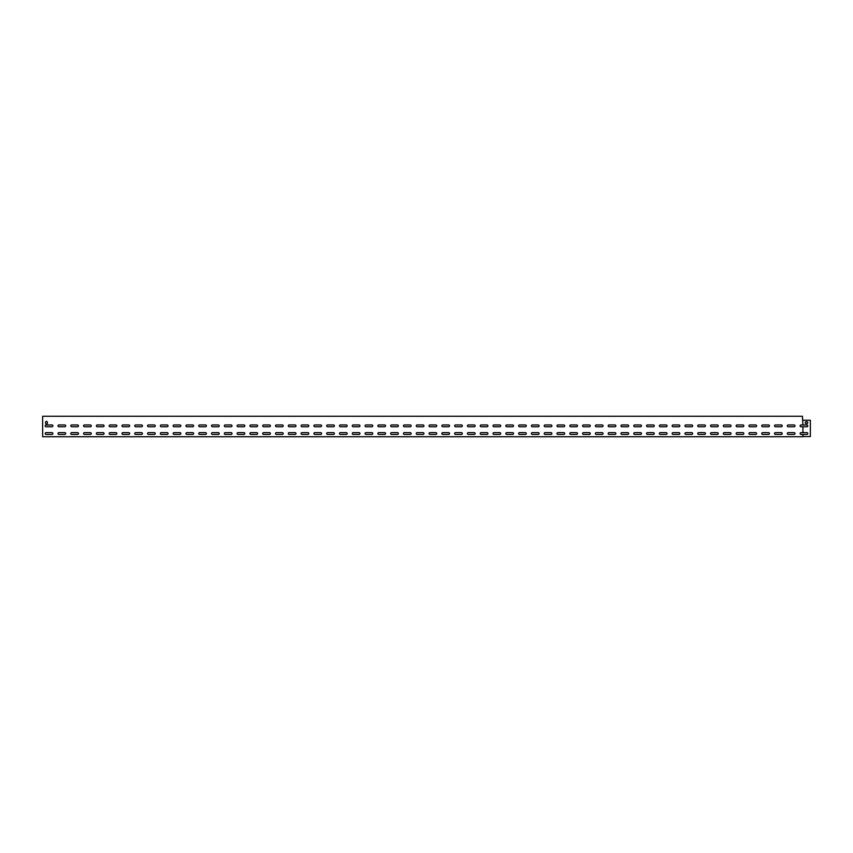 <?xml version="1.0" encoding="UTF-8"?>
<svg xmlns="http://www.w3.org/2000/svg" width="853" height="853" viewBox="0 0 853 853"><rect width="100%" height="100%" fill="white"/><g stroke="black" fill="none" stroke-linecap="round" stroke-linejoin="round"><path stroke-width="1.28" d="M788.215 432.642A0.896 0.896 0 0 0 787.319 433.537A0.896 0.896 0 0 0 788.215 434.433L794.1 434.433A0.896 0.896 0 0 0 794.996 433.537A0.896 0.896 0 0 0 794.1 432.642L788.215 432.642M775.42 432.642A0.896 0.896 0 0 0 774.524 433.537A0.896 0.896 0 0 0 775.42 434.433L781.305 434.433A0.896 0.896 0 0 0 782.201 433.537A0.896 0.896 0 0 0 781.305 432.642L775.42 432.642M762.625 432.642A0.896 0.896 0 0 0 761.729 433.537A0.896 0.896 0 0 0 762.625 434.433L768.51 434.433A0.896 0.896 0 0 0 769.406 433.537A0.896 0.896 0 0 0 768.51 432.642L762.625 432.642M749.83 432.642A0.896 0.896 0 0 0 748.934 433.537A0.896 0.896 0 0 0 749.83 434.433L755.715 434.433A0.896 0.896 0 0 0 756.611 433.537A0.896 0.896 0 0 0 755.715 432.642L749.83 432.642M737.035 432.642A0.896 0.896 0 0 0 736.139 433.537A0.896 0.896 0 0 0 737.035 434.433L742.92 434.433A0.896 0.896 0 0 0 743.816 433.537A0.896 0.896 0 0 0 742.92 432.642L737.035 432.642M724.24 432.642A0.896 0.896 0 0 0 723.344 433.537A0.896 0.896 0 0 0 724.24 434.433L730.125 434.433A0.896 0.896 0 0 0 731.021 433.537A0.896 0.896 0 0 0 730.125 432.642L724.24 432.642M711.445 432.642A0.896 0.896 0 0 0 710.549 433.537A0.896 0.896 0 0 0 711.445 434.433L717.33 434.433A0.896 0.896 0 0 0 718.226 433.537A0.896 0.896 0 0 0 717.33 432.642L711.445 432.642M698.65 432.642A0.896 0.896 0 0 0 697.754 433.537A0.896 0.896 0 0 0 698.65 434.433L704.535 434.433A0.896 0.896 0 0 0 705.431 433.537A0.896 0.896 0 0 0 704.535 432.642L698.65 432.642M685.855 432.642A0.896 0.896 0 0 0 684.959 433.537A0.896 0.896 0 0 0 685.855 434.433L691.74 434.433A0.896 0.896 0 0 0 692.636 433.537A0.896 0.896 0 0 0 691.74 432.642L685.855 432.642M673.06 432.642A0.896 0.896 0 0 0 672.164 433.537A0.896 0.896 0 0 0 673.06 434.433L678.945 434.433A0.896 0.896 0 0 0 679.841 433.537A0.896 0.896 0 0 0 678.945 432.642L673.06 432.642M660.265 432.642A0.896 0.896 0 0 0 659.369 433.537A0.896 0.896 0 0 0 660.265 434.433L666.15 434.433A0.896 0.896 0 0 0 667.046 433.537A0.896 0.896 0 0 0 666.15 432.642L660.265 432.642M647.47 432.642A0.896 0.896 0 0 0 646.574 433.537A0.896 0.896 0 0 0 647.47 434.433L653.355 434.433A0.896 0.896 0 0 0 654.251 433.537A0.896 0.896 0 0 0 653.355 432.642L647.47 432.642M634.675 432.642A0.896 0.896 0 0 0 633.779 433.537A0.896 0.896 0 0 0 634.675 434.433L640.56 434.433A0.896 0.896 0 0 0 641.456 433.537A0.896 0.896 0 0 0 640.56 432.642L634.675 432.642M621.88 432.642A0.896 0.896 0 0 0 620.984 433.537A0.896 0.896 0 0 0 621.88 434.433L627.765 434.433A0.896 0.896 0 0 0 628.661 433.537A0.896 0.896 0 0 0 627.765 432.642L621.88 432.642M609.085 432.642A0.896 0.896 0 0 0 608.189 433.537A0.896 0.896 0 0 0 609.085 434.433L614.97 434.433A0.896 0.896 0 0 0 615.866 433.537A0.896 0.896 0 0 0 614.97 432.642L609.085 432.642M596.29 432.642A0.896 0.896 0 0 0 595.394 433.537A0.896 0.896 0 0 0 596.29 434.433L602.175 434.433A0.896 0.896 0 0 0 603.071 433.537A0.896 0.896 0 0 0 602.175 432.642L596.29 432.642M583.495 432.642A0.896 0.896 0 0 0 582.599 433.537A0.896 0.896 0 0 0 583.495 434.433L589.38 434.433A0.896 0.896 0 0 0 590.276 433.537A0.896 0.896 0 0 0 589.38 432.642L583.495 432.642M570.7 432.642A0.896 0.896 0 0 0 569.804 433.537A0.896 0.896 0 0 0 570.7 434.433L576.585 434.433A0.896 0.896 0 0 0 577.481 433.537A0.896 0.896 0 0 0 576.585 432.642L570.7 432.642M557.905 432.642A0.896 0.896 0 0 0 557.009 433.537A0.896 0.896 0 0 0 557.905 434.433L563.79 434.433A0.896 0.896 0 0 0 564.686 433.537A0.896 0.896 0 0 0 563.79 432.642L557.905 432.642M545.11 432.642A0.896 0.896 0 0 0 544.214 433.537A0.896 0.896 0 0 0 545.11 434.433L550.995 434.433A0.896 0.896 0 0 0 551.891 433.537A0.896 0.896 0 0 0 550.995 432.642L545.11 432.642M532.315 432.642A0.896 0.896 0 0 0 531.419 433.537A0.896 0.896 0 0 0 532.315 434.433L538.2 434.433A0.896 0.896 0 0 0 539.096 433.537A0.896 0.896 0 0 0 538.2 432.642L532.315 432.642M519.52 432.642A0.896 0.896 0 0 0 518.624 433.537A0.896 0.896 0 0 0 519.52 434.433L525.405 434.433A0.896 0.896 0 0 0 526.301 433.537A0.896 0.896 0 0 0 525.405 432.642L519.52 432.642M506.725 432.642A0.896 0.896 0 0 0 505.829 433.537A0.896 0.896 0 0 0 506.725 434.433L512.61 434.433A0.896 0.896 0 0 0 513.506 433.537A0.896 0.896 0 0 0 512.61 432.642L506.725 432.642M493.93 432.642A0.896 0.896 0 0 0 493.034 433.537A0.896 0.896 0 0 0 493.93 434.433L499.815 434.433A0.896 0.896 0 0 0 500.711 433.537A0.896 0.896 0 0 0 499.815 432.642L493.93 432.642M481.135 432.642A0.896 0.896 0 0 0 480.239 433.537A0.896 0.896 0 0 0 481.135 434.433L487.02 434.433A0.896 0.896 0 0 0 487.916 433.537A0.896 0.896 0 0 0 487.02 432.642L481.135 432.642M468.34 432.642A0.896 0.896 0 0 0 467.444 433.537A0.896 0.896 0 0 0 468.34 434.433L474.225 434.433A0.896 0.896 0 0 0 475.121 433.537A0.896 0.896 0 0 0 474.225 432.642L468.34 432.642M455.545 432.642A0.896 0.896 0 0 0 454.649 433.537A0.896 0.896 0 0 0 455.545 434.433L461.43 434.433A0.896 0.896 0 0 0 462.326 433.537A0.896 0.896 0 0 0 461.43 432.642L455.545 432.642M442.75 432.642A0.896 0.896 0 0 0 441.854 433.537A0.896 0.896 0 0 0 442.75 434.433L448.635 434.433A0.896 0.896 0 0 0 449.531 433.537A0.896 0.896 0 0 0 448.635 432.642L442.75 432.642M429.955 432.642A0.896 0.896 0 0 0 429.059 433.537A0.896 0.896 0 0 0 429.955 434.433L435.84 434.433A0.896 0.896 0 0 0 436.736 433.537A0.896 0.896 0 0 0 435.84 432.642L429.955 432.642M417.16 432.642A0.896 0.896 0 0 0 416.264 433.537A0.896 0.896 0 0 0 417.16 434.433L423.045 434.433A0.896 0.896 0 0 0 423.941 433.537A0.896 0.896 0 0 0 423.045 432.642L417.16 432.642M404.365 432.642A0.896 0.896 0 0 0 403.469 433.537A0.896 0.896 0 0 0 404.365 434.433L410.25 434.433A0.896 0.896 0 0 0 411.146 433.537A0.896 0.896 0 0 0 410.25 432.642L404.365 432.642M391.57 432.642A0.896 0.896 0 0 0 390.674 433.537A0.896 0.896 0 0 0 391.57 434.433L397.455 434.433A0.896 0.896 0 0 0 398.351 433.537A0.896 0.896 0 0 0 397.455 432.642L391.57 432.642M378.775 432.642A0.896 0.896 0 0 0 377.879 433.537A0.896 0.896 0 0 0 378.775 434.433L384.66 434.433A0.896 0.896 0 0 0 385.556 433.537A0.896 0.896 0 0 0 384.66 432.642L378.775 432.642M365.98 432.642A0.896 0.896 0 0 0 365.084 433.537A0.896 0.896 0 0 0 365.98 434.433L371.865 434.433A0.896 0.896 0 0 0 372.761 433.537A0.896 0.896 0 0 0 371.865 432.642L365.98 432.642M353.185 432.642A0.896 0.896 0 0 0 352.289 433.537A0.896 0.896 0 0 0 353.185 434.433L359.07 434.433A0.896 0.896 0 0 0 359.966 433.537A0.896 0.896 0 0 0 359.07 432.642L353.185 432.642M340.39 432.642A0.896 0.896 0 0 0 339.494 433.537A0.896 0.896 0 0 0 340.39 434.433L346.275 434.433A0.896 0.896 0 0 0 347.171 433.537A0.896 0.896 0 0 0 346.275 432.642L340.39 432.642M327.595 432.642A0.896 0.896 0 0 0 326.699 433.537A0.896 0.896 0 0 0 327.595 434.433L333.48 434.433A0.896 0.896 0 0 0 334.376 433.537A0.896 0.896 0 0 0 333.48 432.642L327.595 432.642M314.8 432.642A0.896 0.896 0 0 0 313.904 433.537A0.896 0.896 0 0 0 314.8 434.433L320.685 434.433A0.896 0.896 0 0 0 321.581 433.537A0.896 0.896 0 0 0 320.685 432.642L314.8 432.642M302.005 432.642A0.896 0.896 0 0 0 301.109 433.537A0.896 0.896 0 0 0 302.005 434.433L307.89 434.433A0.896 0.896 0 0 0 308.786 433.537A0.896 0.896 0 0 0 307.89 432.642L302.005 432.642M289.21 432.642A0.896 0.896 0 0 0 288.314 433.537A0.896 0.896 0 0 0 289.21 434.433L295.095 434.433A0.896 0.896 0 0 0 295.991 433.537A0.896 0.896 0 0 0 295.095 432.642L289.21 432.642M276.415 432.642A0.896 0.896 0 0 0 275.519 433.537A0.896 0.896 0 0 0 276.415 434.433L282.3 434.433A0.896 0.896 0 0 0 283.196 433.537A0.896 0.896 0 0 0 282.3 432.642L276.415 432.642M263.62 432.642A0.896 0.896 0 0 0 262.724 433.537A0.896 0.896 0 0 0 263.62 434.433L269.505 434.433A0.896 0.896 0 0 0 270.401 433.537A0.896 0.896 0 0 0 269.505 432.642L263.62 432.642M250.825 432.642A0.896 0.896 0 0 0 249.929 433.537A0.896 0.896 0 0 0 250.825 434.433L256.71 434.433A0.896 0.896 0 0 0 257.606 433.537A0.896 0.896 0 0 0 256.71 432.642L250.825 432.642M238.03 432.642A0.896 0.896 0 0 0 237.134 433.537A0.896 0.896 0 0 0 238.03 434.433L243.915 434.433A0.896 0.896 0 0 0 244.811 433.537A0.896 0.896 0 0 0 243.915 432.642L238.03 432.642M225.235 432.642A0.896 0.896 0 0 0 224.339 433.537A0.896 0.896 0 0 0 225.235 434.433L231.12 434.433A0.896 0.896 0 0 0 232.016 433.537A0.896 0.896 0 0 0 231.12 432.642L225.235 432.642M212.44 432.642A0.896 0.896 0 0 0 211.544 433.537A0.896 0.896 0 0 0 212.44 434.433L218.325 434.433A0.896 0.896 0 0 0 219.221 433.537A0.896 0.896 0 0 0 218.325 432.642L212.44 432.642M199.645 432.642A0.896 0.896 0 0 0 198.749 433.537A0.896 0.896 0 0 0 199.645 434.433L205.53 434.433A0.896 0.896 0 0 0 206.426 433.537A0.896 0.896 0 0 0 205.53 432.642L199.645 432.642M186.85 432.642A0.896 0.896 0 0 0 185.954 433.537A0.896 0.896 0 0 0 186.85 434.433L192.735 434.433A0.896 0.896 0 0 0 193.631 433.537A0.896 0.896 0 0 0 192.735 432.642L186.85 432.642M174.055 432.642A0.896 0.896 0 0 0 173.159 433.537A0.896 0.896 0 0 0 174.055 434.433L179.94 434.433A0.896 0.896 0 0 0 180.836 433.537A0.896 0.896 0 0 0 179.94 432.642L174.055 432.642M161.26 432.642A0.896 0.896 0 0 0 160.364 433.537A0.896 0.896 0 0 0 161.26 434.433L167.145 434.433A0.896 0.896 0 0 0 168.041 433.537A0.896 0.896 0 0 0 167.145 432.642L161.26 432.642M148.465 432.642A0.896 0.896 0 0 0 147.569 433.537A0.896 0.896 0 0 0 148.465 434.433L154.35 434.433A0.896 0.896 0 0 0 155.246 433.537A0.896 0.896 0 0 0 154.35 432.642L148.465 432.642M135.67 432.642A0.896 0.896 0 0 0 134.774 433.537A0.896 0.896 0 0 0 135.67 434.433L141.555 434.433A0.896 0.896 0 0 0 142.451 433.537A0.896 0.896 0 0 0 141.555 432.642L135.67 432.642M122.875 432.642A0.896 0.896 0 0 0 121.979 433.537A0.896 0.896 0 0 0 122.875 434.433L128.76 434.433A0.896 0.896 0 0 0 129.656 433.537A0.896 0.896 0 0 0 128.76 432.642L122.875 432.642M110.08 432.642A0.896 0.896 0 0 0 109.184 433.537A0.896 0.896 0 0 0 110.08 434.433L115.965 434.433A0.896 0.896 0 0 0 116.861 433.537A0.896 0.896 0 0 0 115.965 432.642L110.08 432.642M97.285 432.642A0.896 0.896 0 0 0 96.389 433.537A0.896 0.896 0 0 0 97.285 434.433L103.17 434.433A0.896 0.896 0 0 0 104.066 433.537A0.896 0.896 0 0 0 103.17 432.642L97.285 432.642M84.49 432.642A0.896 0.896 0 0 0 83.594 433.537A0.896 0.896 0 0 0 84.49 434.433L90.375 434.433A0.896 0.896 0 0 0 91.271 433.537A0.896 0.896 0 0 0 90.375 432.642L84.49 432.642M71.695 432.642A0.896 0.896 0 0 0 70.799 433.537A0.896 0.896 0 0 0 71.695 434.433L77.58 434.433A0.896 0.896 0 0 0 78.476 433.537A0.896 0.896 0 0 0 77.58 432.642L71.695 432.642M58.9 432.642A0.896 0.896 0 0 0 58.004 433.537A0.896 0.896 0 0 0 58.9 434.433L64.785 434.433A0.896 0.896 0 0 0 65.681 433.537A0.896 0.896 0 0 0 64.785 432.642L58.9 432.642M46.105 432.642A0.896 0.896 0 0 0 45.209 433.537A0.896 0.896 0 0 0 46.105 434.433L51.99 434.433A0.896 0.896 0 0 0 52.886 433.537A0.896 0.896 0 0 0 51.99 432.642L46.105 432.642M802.929 424.965L801.01 424.965A0.896 0.896 0 0 0 800.114 425.86A0.896 0.896 0 0 0 801.01 426.756L806.895 426.756A0.896 0.896 0 0 0 807.791 425.86A0.896 0.896 0 0 0 806.895 424.965L802.929 424.965L802.417 416.264L42.65 416.264L42.65 436.736L802.929 436.736L802.929 434.433L806.895 434.433A0.896 0.896 0 0 0 807.791 433.537A0.896 0.896 0 0 0 806.895 432.642L801.01 432.642A0.896 0.896 0 0 0 800.114 433.537A0.896 0.896 0 0 0 801.01 434.433L802.929 434.433M802.929 432.642L802.929 426.756M788.215 424.965A0.896 0.896 0 0 0 787.319 425.86A0.896 0.896 0 0 0 788.215 426.756L794.1 426.756A0.896 0.896 0 0 0 794.996 425.86A0.896 0.896 0 0 0 794.1 424.965L788.215 424.965A0.896 0.896 0 0 0 787.319 425.86A0.896 0.896 0 0 0 788.215 426.756M775.42 424.965A0.896 0.896 0 0 0 774.524 425.86A0.896 0.896 0 0 0 775.42 426.756L781.305 426.756A0.896 0.896 0 0 0 782.201 425.86A0.896 0.896 0 0 0 781.305 424.965L775.42 424.965A0.896 0.896 0 0 0 774.524 425.86A0.896 0.896 0 0 0 775.42 426.756M762.625 424.965A0.896 0.896 0 0 0 761.729 425.86A0.896 0.896 0 0 0 762.625 426.756L768.51 426.756A0.896 0.896 0 0 0 769.406 425.86A0.896 0.896 0 0 0 768.51 424.965L762.625 424.965A0.896 0.896 0 0 0 761.729 425.86A0.896 0.896 0 0 0 762.625 426.756M749.83 424.965A0.896 0.896 0 0 0 748.934 425.86A0.896 0.896 0 0 0 749.83 426.756L755.715 426.756A0.896 0.896 0 0 0 756.611 425.86A0.896 0.896 0 0 0 755.715 424.965L749.83 424.965A0.896 0.896 0 0 0 748.934 425.86A0.896 0.896 0 0 0 749.83 426.756M737.035 424.965A0.896 0.896 0 0 0 736.139 425.86A0.896 0.896 0 0 0 737.035 426.756L742.92 426.756A0.896 0.896 0 0 0 743.816 425.86A0.896 0.896 0 0 0 742.92 424.965L737.035 424.965A0.896 0.896 0 0 0 736.139 425.86A0.896 0.896 0 0 0 737.035 426.756M724.24 424.965A0.896 0.896 0 0 0 723.344 425.86A0.896 0.896 0 0 0 724.24 426.756L730.125 426.756A0.896 0.896 0 0 0 731.021 425.86A0.896 0.896 0 0 0 730.125 424.965L724.24 424.965A0.896 0.896 0 0 0 723.344 425.86A0.896 0.896 0 0 0 724.24 426.756M711.445 424.965A0.896 0.896 0 0 0 710.549 425.86A0.896 0.896 0 0 0 711.445 426.756L717.33 426.756A0.896 0.896 0 0 0 718.226 425.86A0.896 0.896 0 0 0 717.33 424.965L711.445 424.965A0.896 0.896 0 0 0 710.549 425.86A0.896 0.896 0 0 0 711.445 426.756M698.65 424.965A0.896 0.896 0 0 0 697.754 425.86A0.896 0.896 0 0 0 698.65 426.756L704.535 426.756A0.896 0.896 0 0 0 705.431 425.86A0.896 0.896 0 0 0 704.535 424.965L698.65 424.965A0.896 0.896 0 0 0 697.754 425.86A0.896 0.896 0 0 0 698.65 426.756M685.855 424.965A0.896 0.896 0 0 0 684.959 425.86A0.896 0.896 0 0 0 685.855 426.756L691.74 426.756A0.896 0.896 0 0 0 692.636 425.86A0.896 0.896 0 0 0 691.74 424.965L685.855 424.965A0.896 0.896 0 0 0 684.959 425.86A0.896 0.896 0 0 0 685.855 426.756M673.06 424.965A0.896 0.896 0 0 0 672.164 425.86A0.896 0.896 0 0 0 673.06 426.756L678.945 426.756A0.896 0.896 0 0 0 679.841 425.86A0.896 0.896 0 0 0 678.945 424.965L673.06 424.965M660.265 424.965A0.896 0.896 0 0 0 659.369 425.86A0.896 0.896 0 0 0 660.265 426.756L666.15 426.756A0.896 0.896 0 0 0 667.046 425.86A0.896 0.896 0 0 0 666.15 424.965L660.265 424.965M647.47 424.965A0.896 0.896 0 0 0 646.574 425.86A0.896 0.896 0 0 0 647.47 426.756L653.355 426.756A0.896 0.896 0 0 0 654.251 425.86A0.896 0.896 0 0 0 653.355 424.965L647.47 424.965M634.675 424.965A0.896 0.896 0 0 0 633.779 425.86A0.896 0.896 0 0 0 634.675 426.756L640.56 426.756A0.896 0.896 0 0 0 641.456 425.86A0.896 0.896 0 0 0 640.56 424.965L634.675 424.965M621.88 424.965A0.896 0.896 0 0 0 620.984 425.86A0.896 0.896 0 0 0 621.88 426.756L627.765 426.756A0.896 0.896 0 0 0 628.661 425.86A0.896 0.896 0 0 0 627.765 424.965L621.88 424.965M609.085 424.965A0.896 0.896 0 0 0 608.189 425.86A0.896 0.896 0 0 0 609.085 426.756L614.97 426.756A0.896 0.896 0 0 0 615.866 425.86A0.896 0.896 0 0 0 614.97 424.965L609.085 424.965M596.29 424.965A0.896 0.896 0 0 0 595.394 425.86A0.896 0.896 0 0 0 596.29 426.756L602.175 426.756A0.896 0.896 0 0 0 603.071 425.86A0.896 0.896 0 0 0 602.175 424.965L596.29 424.965M583.495 424.965A0.896 0.896 0 0 0 582.599 425.86A0.896 0.896 0 0 0 583.495 426.756L589.38 426.756A0.896 0.896 0 0 0 590.276 425.86A0.896 0.896 0 0 0 589.38 424.965L583.495 424.965M570.7 424.965A0.896 0.896 0 0 0 569.804 425.86A0.896 0.896 0 0 0 570.7 426.756L576.585 426.756A0.896 0.896 0 0 0 577.481 425.86A0.896 0.896 0 0 0 576.585 424.965L570.7 424.965M557.905 424.965A0.896 0.896 0 0 0 557.009 425.86A0.896 0.896 0 0 0 557.905 426.756L563.79 426.756A0.896 0.896 0 0 0 564.686 425.86A0.896 0.896 0 0 0 563.79 424.965L557.905 424.965M545.11 424.965A0.896 0.896 0 0 0 544.214 425.86A0.896 0.896 0 0 0 545.11 426.756L550.995 426.756A0.896 0.896 0 0 0 551.891 425.86A0.896 0.896 0 0 0 550.995 424.965L545.11 424.965M532.315 424.965A0.896 0.896 0 0 0 531.419 425.86A0.896 0.896 0 0 0 532.315 426.756L538.2 426.756A0.896 0.896 0 0 0 539.096 425.86A0.896 0.896 0 0 0 538.2 424.965L532.315 424.965M519.52 424.965A0.896 0.896 0 0 0 518.624 425.86A0.896 0.896 0 0 0 519.52 426.756L525.405 426.756A0.896 0.896 0 0 0 526.301 425.86A0.896 0.896 0 0 0 525.405 424.965L519.52 424.965M506.725 424.965A0.896 0.896 0 0 0 505.829 425.86A0.896 0.896 0 0 0 506.725 426.756L512.61 426.756A0.896 0.896 0 0 0 513.506 425.86A0.896 0.896 0 0 0 512.61 424.965L506.725 424.965M493.93 424.965A0.896 0.896 0 0 0 493.034 425.86A0.896 0.896 0 0 0 493.93 426.756L499.815 426.756A0.896 0.896 0 0 0 500.711 425.86A0.896 0.896 0 0 0 499.815 424.965L493.93 424.965M481.135 424.965A0.896 0.896 0 0 0 480.239 425.86A0.896 0.896 0 0 0 481.135 426.756L487.02 426.756A0.896 0.896 0 0 0 487.916 425.86A0.896 0.896 0 0 0 487.02 424.965L481.135 424.965M468.34 424.965A0.896 0.896 0 0 0 467.444 425.86A0.896 0.896 0 0 0 468.34 426.756L474.225 426.756A0.896 0.896 0 0 0 475.121 425.86A0.896 0.896 0 0 0 474.225 424.965L468.34 424.965M455.545 424.965A0.896 0.896 0 0 0 454.649 425.86A0.896 0.896 0 0 0 455.545 426.756L461.43 426.756A0.896 0.896 0 0 0 462.326 425.86A0.896 0.896 0 0 0 461.43 424.965L455.545 424.965M442.75 424.965A0.896 0.896 0 0 0 441.854 425.86A0.896 0.896 0 0 0 442.75 426.756L448.635 426.756A0.896 0.896 0 0 0 449.531 425.86A0.896 0.896 0 0 0 448.635 424.965L442.75 424.965M429.955 424.965A0.896 0.896 0 0 0 429.059 425.86A0.896 0.896 0 0 0 429.955 426.756L435.84 426.756A0.896 0.896 0 0 0 436.736 425.86A0.896 0.896 0 0 0 435.84 424.965L429.955 424.965M417.16 424.965A0.896 0.896 0 0 0 416.264 425.86A0.896 0.896 0 0 0 417.16 426.756L423.045 426.756A0.896 0.896 0 0 0 423.941 425.86A0.896 0.896 0 0 0 423.045 424.965L417.16 424.965M404.365 424.965A0.896 0.896 0 0 0 403.469 425.86A0.896 0.896 0 0 0 404.365 426.756L410.25 426.756A0.896 0.896 0 0 0 411.146 425.86A0.896 0.896 0 0 0 410.25 424.965L404.365 424.965M391.57 424.965A0.896 0.896 0 0 0 390.674 425.86A0.896 0.896 0 0 0 391.57 426.756L397.455 426.756A0.896 0.896 0 0 0 398.351 425.86A0.896 0.896 0 0 0 397.455 424.965L391.57 424.965M378.775 424.965A0.896 0.896 0 0 0 377.879 425.86A0.896 0.896 0 0 0 378.775 426.756L384.66 426.756A0.896 0.896 0 0 0 385.556 425.86A0.896 0.896 0 0 0 384.66 424.965L378.775 424.965M365.98 424.965A0.896 0.896 0 0 0 365.084 425.86A0.896 0.896 0 0 0 365.98 426.756L371.865 426.756A0.896 0.896 0 0 0 372.761 425.86A0.896 0.896 0 0 0 371.865 424.965L365.98 424.965M353.185 424.965A0.896 0.896 0 0 0 352.289 425.86A0.896 0.896 0 0 0 353.185 426.756L359.07 426.756A0.896 0.896 0 0 0 359.966 425.86A0.896 0.896 0 0 0 359.07 424.965L353.185 424.965M340.39 424.965A0.896 0.896 0 0 0 339.494 425.86A0.896 0.896 0 0 0 340.39 426.756L346.275 426.756A0.896 0.896 0 0 0 347.171 425.86A0.896 0.896 0 0 0 346.275 424.965L340.39 424.965M327.595 424.965A0.896 0.896 0 0 0 326.699 425.86A0.896 0.896 0 0 0 327.595 426.756L333.48 426.756A0.896 0.896 0 0 0 334.376 425.86A0.896 0.896 0 0 0 333.48 424.965L327.595 424.965M314.8 424.965A0.896 0.896 0 0 0 313.904 425.86A0.896 0.896 0 0 0 314.8 426.756L320.685 426.756A0.896 0.896 0 0 0 321.581 425.86A0.896 0.896 0 0 0 320.685 424.965L314.8 424.965M302.005 424.965A0.896 0.896 0 0 0 301.109 425.86A0.896 0.896 0 0 0 302.005 426.756L307.89 426.756A0.896 0.896 0 0 0 308.786 425.86A0.896 0.896 0 0 0 307.89 424.965L302.005 424.965M289.21 424.965A0.896 0.896 0 0 0 288.314 425.86A0.896 0.896 0 0 0 289.21 426.756L295.095 426.756A0.896 0.896 0 0 0 295.991 425.86A0.896 0.896 0 0 0 295.095 424.965L289.21 424.965M276.415 424.965A0.896 0.896 0 0 0 275.519 425.86A0.896 0.896 0 0 0 276.415 426.756L282.3 426.756A0.896 0.896 0 0 0 283.196 425.86A0.896 0.896 0 0 0 282.3 424.965L276.415 424.965M263.62 424.965A0.896 0.896 0 0 0 262.724 425.86A0.896 0.896 0 0 0 263.62 426.756L269.505 426.756A0.896 0.896 0 0 0 270.401 425.86A0.896 0.896 0 0 0 269.505 424.965L263.62 424.965M250.825 424.965A0.896 0.896 0 0 0 249.929 425.86A0.896 0.896 0 0 0 250.825 426.756L256.71 426.756A0.896 0.896 0 0 0 257.606 425.86A0.896 0.896 0 0 0 256.71 424.965L250.825 424.965M238.03 424.965A0.896 0.896 0 0 0 237.134 425.86A0.896 0.896 0 0 0 238.03 426.756L243.915 426.756A0.896 0.896 0 0 0 244.811 425.86A0.896 0.896 0 0 0 243.915 424.965L238.03 424.965M225.235 424.965A0.896 0.896 0 0 0 224.339 425.86A0.896 0.896 0 0 0 225.235 426.756L231.12 426.756A0.896 0.896 0 0 0 232.016 425.86A0.896 0.896 0 0 0 231.12 424.965L225.235 424.965M212.44 424.965A0.896 0.896 0 0 0 211.544 425.86A0.896 0.896 0 0 0 212.44 426.756L218.325 426.756A0.896 0.896 0 0 0 219.221 425.86A0.896 0.896 0 0 0 218.325 424.965L212.44 424.965M199.645 424.965A0.896 0.896 0 0 0 198.749 425.86A0.896 0.896 0 0 0 199.645 426.756L205.53 426.756A0.896 0.896 0 0 0 206.426 425.86A0.896 0.896 0 0 0 205.53 424.965L199.645 424.965M186.85 424.965A0.896 0.896 0 0 0 185.954 425.86A0.896 0.896 0 0 0 186.85 426.756L192.735 426.756A0.896 0.896 0 0 0 193.631 425.86A0.896 0.896 0 0 0 192.735 424.965L186.85 424.965M174.055 424.965A0.896 0.896 0 0 0 173.159 425.86A0.896 0.896 0 0 0 174.055 426.756L179.94 426.756A0.896 0.896 0 0 0 180.836 425.86A0.896 0.896 0 0 0 179.94 424.965L174.055 424.965M161.26 424.965A0.896 0.896 0 0 0 160.364 425.86A0.896 0.896 0 0 0 161.26 426.756L167.145 426.756A0.896 0.896 0 0 0 168.041 425.86A0.896 0.896 0 0 0 167.145 424.965L161.26 424.965M148.465 424.965A0.896 0.896 0 0 0 147.569 425.86A0.896 0.896 0 0 0 148.465 426.756L154.35 426.756A0.896 0.896 0 0 0 155.246 425.86A0.896 0.896 0 0 0 154.35 424.965L148.465 424.965M135.67 424.965A0.896 0.896 0 0 0 134.774 425.86A0.896 0.896 0 0 0 135.67 426.756L141.555 426.756A0.896 0.896 0 0 0 142.451 425.86A0.896 0.896 0 0 0 141.555 424.965L135.67 424.965M122.875 424.965A0.896 0.896 0 0 0 121.979 425.86A0.896 0.896 0 0 0 122.875 426.756L128.76 426.756A0.896 0.896 0 0 0 129.656 425.86A0.896 0.896 0 0 0 128.76 424.965L122.875 424.965M110.08 424.965A0.896 0.896 0 0 0 109.184 425.86A0.896 0.896 0 0 0 110.08 426.756L115.965 426.756A0.896 0.896 0 0 0 116.861 425.86A0.896 0.896 0 0 0 115.965 424.965L110.08 424.965M97.285 424.965A0.896 0.896 0 0 0 96.389 425.86A0.896 0.896 0 0 0 97.285 426.756L103.17 426.756A0.896 0.896 0 0 0 104.066 425.86A0.896 0.896 0 0 0 103.17 424.965L97.285 424.965M84.49 424.965A0.896 0.896 0 0 0 83.594 425.86A0.896 0.896 0 0 0 84.49 426.756L90.375 426.756A0.896 0.896 0 0 0 91.271 425.86A0.896 0.896 0 0 0 90.375 424.965L84.49 424.965M71.695 424.965A0.896 0.896 0 0 0 70.799 425.86A0.896 0.896 0 0 0 71.695 426.756L77.58 426.756A0.896 0.896 0 0 0 78.476 425.86A0.896 0.896 0 0 0 77.58 424.965L71.695 424.965M58.9 424.965A0.896 0.896 0 0 0 58.004 425.86A0.896 0.896 0 0 0 58.9 426.756L64.785 426.756A0.896 0.896 0 0 0 65.681 425.86A0.896 0.896 0 0 0 64.785 424.965L58.9 424.965M46.105 424.965A0.896 0.896 0 0 0 45.209 425.86A0.896 0.896 0 0 0 46.105 426.756L51.99 426.756A0.896 0.896 0 0 0 52.886 425.86A0.896 0.896 0 0 0 51.99 424.965L46.105 424.965M45.593 422.278L45.593 423.045A0.896 0.896 0 0 0 46.488 423.941A0.896 0.896 0 0 0 47.384 423.045L47.384 422.278A0.896 0.896 0 0 0 46.488 421.382A0.896 0.896 0 0 0 45.593 422.278A0.896 0.896 0 0 1 46.488 421.382A0.896 0.896 0 0 1 47.384 422.278M802.929 436.555L810.35 436.555L810.35 420.23L802.929 420.23M806.128 423.557L806.895 423.557A0.896 0.896 0 0 0 807.791 422.661A0.896 0.896 0 0 0 806.895 421.766L806.128 421.766A0.896 0.896 0 0 0 805.232 422.661A0.896 0.896 0 0 0 806.128 423.557M802.748 420.23L802.417 416.445M45.593 423.045A0.896 0.896 0 0 0 46.488 423.941A0.896 0.896 0 0 0 47.384 423.045M678.945 424.965A0.896 0.896 0 0 1 679.841 425.86A0.896 0.896 0 0 1 678.945 426.756M691.74 424.965A0.896 0.896 0 0 1 692.636 425.86A0.896 0.896 0 0 1 691.74 426.756M704.535 424.965A0.896 0.896 0 0 1 705.431 425.86A0.896 0.896 0 0 1 704.535 426.756M717.33 424.965A0.896 0.896 0 0 1 718.226 425.86A0.896 0.896 0 0 1 717.33 426.756M730.125 424.965A0.896 0.896 0 0 1 731.021 425.86A0.896 0.896 0 0 1 730.125 426.756M742.92 424.965A0.896 0.896 0 0 1 743.816 425.86A0.896 0.896 0 0 1 742.92 426.756M755.715 424.965A0.896 0.896 0 0 1 756.611 425.86A0.896 0.896 0 0 1 755.715 426.756M768.51 424.965A0.896 0.896 0 0 1 769.406 425.86A0.896 0.896 0 0 1 768.51 426.756M781.305 424.965A0.896 0.896 0 0 1 782.201 425.86A0.896 0.896 0 0 1 781.305 426.756M794.1 424.965A0.896 0.896 0 0 1 794.996 425.86A0.896 0.896 0 0 1 794.1 426.756M801.01 426.756A0.896 0.896 0 0 1 800.114 425.86A0.896 0.896 0 0 1 801.01 424.965M806.895 426.756A0.896 0.896 0 0 0 807.791 425.86A0.896 0.896 0 0 0 806.895 424.965"/></g></svg>
